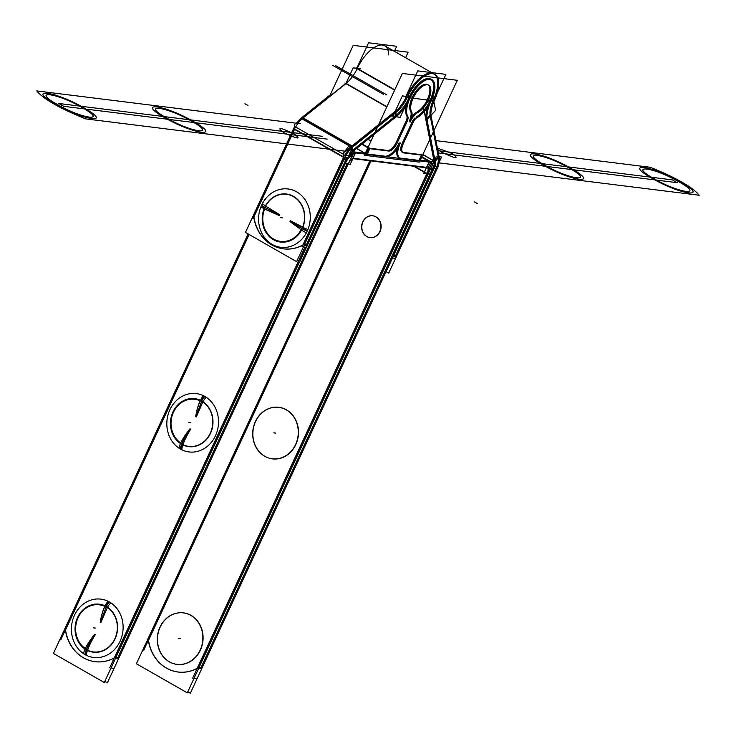 <?xml version="1.0" encoding="UTF-8"?>
<svg xmlns="http://www.w3.org/2000/svg" width="736" height="736" viewBox="0 0 736 736"><rect width="100%" height="100%" fill="white"/><g stroke="black" fill="none" stroke-linecap="round" stroke-linejoin="round"><path stroke-width="1.1" d="M329.259 96.959L353.206 45.356L408.149 52.201L405.582 57.721M411.976 112.231A15.98 7.204 -60.3 0 1 415.15 94.438A15.98 7.204 -60.3 0 1 428.702 85.201A15.98 7.204 -60.3 0 1 428.876 98.918A15.98 7.204 -60.3 0 1 417.064 112.866M419.713 161.276L419.318 162.132L364.375 155.287L402.362 73.453L457.304 80.298L422.694 154.864M416.042 117.125A22.374 10.092 119.7 0 0 429.824 101.136A22.374 10.092 119.7 0 1 416.042 117.125A22.374 10.092 119.7 0 0 429.824 101.136A22.374 10.092 119.7 0 1 416.042 117.125M432.51 80.601A22.374 10.092 119.7 0 0 414 88.918A22.374 10.092 119.7 0 0 406.714 115.828A22.374 10.092 119.7 0 1 414 88.918A22.374 10.092 119.7 0 1 432.51 80.601A22.374 10.092 119.7 0 0 414 88.918A22.374 10.092 119.7 0 0 406.714 115.828A22.374 10.092 119.7 0 1 414 88.918A22.374 10.092 119.7 0 1 432.51 80.601M406.796 115.975A5.833 2.631 -60.3 0 1 406.189 120.879A5.833 2.631 119.7 0 0 406.796 115.975A5.833 2.631 -60.3 0 1 406.189 120.879A5.833 2.631 -60.3 0 0 406.796 115.975M406.033 121.219L396.17 142.462A9.586 4.324 -60.3 0 1 387.624 150.466A9.586 4.324 119.7 0 0 396.17 142.462L406.033 121.219L396.17 142.462A9.586 4.324 -60.3 0 1 387.624 150.466A9.586 4.324 -60.3 0 0 396.17 142.462L406.033 121.219L396.17 142.462M387.458 150.448L369.794 148.249M368.764 148.258L366.169 153.852M367.347 153.999L384.744 156.161M384.965 156.188A15.98 7.204 119.7 0 0 399.216 142.839A15.98 7.204 119.7 0 1 384.965 156.188A15.98 7.204 119.7 0 0 399.216 142.839A15.98 7.204 119.7 0 1 384.965 156.188M397.201 148.626A15.98 7.204 119.7 0 0 400.191 158.084A15.98 7.204 119.7 0 1 397.201 148.626A15.98 7.204 119.7 0 0 400.191 158.084A15.98 7.204 119.7 0 1 397.201 148.626A15.98 7.204 119.7 0 0 398.903 157.66M400.458 158.12L418.996 160.42L400.458 158.12L418.996 160.42L400.458 158.12L418.996 160.42L421.452 155.121M421.645 154.707L403.052 152.389M402.068 143.649A9.586 4.324 119.7 0 0 402.85 152.361A9.586 4.324 -60.3 0 1 402.068 143.649A9.586 4.324 119.7 0 0 402.85 152.361A9.586 4.324 -60.3 0 1 402.068 143.649A9.586 4.324 119.7 0 0 402.077 152.113M402.261 143.216L412.28 121.633M414.874 117.981A5.833 2.631 119.7 0 0 412.491 121.21A5.833 2.631 -60.3 0 1 414.874 117.981A5.833 2.631 119.7 0 0 412.491 121.21A5.833 2.631 -60.3 0 1 414.874 117.981A5.833 2.631 119.7 0 0 412.5 121.182M409.234 121.256A12.227 5.511 119.7 0 0 410.513 110.989A12.227 5.511 119.7 0 1 409.234 121.256A12.227 5.511 119.7 0 0 410.513 110.989A12.227 5.511 119.7 0 1 409.234 121.256M410.421 110.832A15.98 7.204 -60.3 0 1 418.122 88.706A15.98 7.204 -60.3 0 1 429.879 90.427A15.98 7.204 -60.3 0 1 417.11 111.808A15.98 7.204 119.7 0 0 429.879 90.427A15.98 7.204 119.7 0 0 418.122 88.706A15.98 7.204 119.7 0 0 410.421 110.832A15.98 7.204 -60.3 0 1 418.122 88.706A15.98 7.204 -60.3 0 1 429.879 90.427A15.98 7.204 -60.3 0 1 417.11 111.808A15.98 7.204 -60.3 0 0 429.879 90.427A15.98 7.204 -60.3 0 0 418.122 88.706A15.98 7.204 -60.3 0 0 410.421 110.832M416.199 112.378A12.227 5.511 119.7 0 0 411.893 116.748A12.227 5.511 119.7 0 1 416.199 112.378A12.227 5.511 119.7 0 0 411.893 116.748A12.227 5.511 119.7 0 1 416.199 112.378M408.452 117.502A22.374 10.092 -60.3 0 1 412.896 92.58A22.374 10.092 -60.3 0 1 431.876 79.644A22.374 10.092 -60.3 0 1 432.124 98.854A22.374 10.092 -60.3 0 1 415.582 118.386M417.257 117.567A5.833 2.631 119.7 0 0 413.108 122.544M413.466 121.762L403.043 144.21M403.411 143.437A9.586 4.324 119.7 0 0 403.052 152.674A9.586 4.324 119.7 0 0 404.018 152.941M403.457 152.876L423.007 155.314M422.786 154.928L419.814 161.331M420.348 161.037L400.798 158.599M400.412 142.95A15.98 7.204 119.7 0 0 399.887 158.222A15.98 7.204 119.7 0 0 401.424 158.672M400.402 142.95A15.98 7.204 -60.3 0 1 385.71 156.713M356.537 148.516L366.776 154.367L386.326 156.796M365.24 153.318L356.656 148.414M362.241 143.934L369.96 148.35L366.988 154.753M367.936 147.623L361.928 144.192M361.808 144.284L369.426 148.644L388.976 151.073M371.018 140.981L368.046 139.279L371.018 140.981M367.991 139.325L370.99 141.036M397.311 142.674A9.586 4.324 -60.3 0 1 388.424 151M407.376 121.008L396.952 143.456M407.68 116.38A5.833 2.631 -60.3 0 1 407.008 121.78M411.396 111.384A12.227 5.511 -60.3 0 1 410.053 122.158A12.227 5.511 119.7 0 1 418.324 112.249M385.673 272.725L434.875 166.732M392.233 255.916L432.943 168.213M393.696 255.456L396.548 255.815M394.57 258.244L392.518 257.986M436.991 166.851L434.792 166.584M391.156 257.821L433.578 166.428M393.337 256.229L395.388 256.487M434.12 168.36L435.997 168.59L395.563 255.696L435.997 168.59L434.12 168.36L435.997 168.59L395.563 255.696L435.997 168.59L434.12 168.36L435.997 168.59A15.98 7.204 119.7 0 0 438.297 156.98L435.05 160.476L438.297 156.98L430.192 115.865L427 119.296L430.192 115.865L427 119.296L430.192 115.865L438.297 156.98L430.192 115.865L438.297 156.98L435.05 160.476L438.297 156.98L430.192 115.865L427 119.296M435.832 168.93L433.964 168.7M432.786 168.553L430.854 168.314L436.393 156.382L441.554 157.026L439.263 161.966M434.332 161.248A9.586 4.324 -60.3 0 1 433.081 167.918A9.586 4.324 119.7 0 0 434.332 161.248A9.586 4.324 -60.3 0 1 433.081 167.918A9.586 4.324 119.7 0 0 434.332 161.248A9.586 4.324 119.7 0 1 433.081 167.918M433.771 169.114A9.586 4.324 119.7 0 0 435.261 161.58L422.86 154.496M435.252 161.773L432.28 160.071L432.372 161.672M437.92 167.118L388.728 273.102L386.179 271.648M436.816 169.492A15.98 7.204 119.7 0 0 439.236 157.32M435.997 168.59A15.98 7.204 119.7 0 0 438.297 156.98A15.98 7.204 119.7 0 1 435.997 168.59A15.98 7.204 119.7 0 0 438.297 156.98A15.98 7.204 119.7 0 1 435.997 168.59L395.563 255.696M439.447 158.369L431.011 115.607M438.463 157.808L435.215 161.294M430.266 114.788L426.926 118.376M434.258 162.325L425.822 119.563M426.227 120.124L434.286 161.028M427.046 119.867L435.408 162.592M422.786 154.652L434.01 161.064L422.786 154.652M431.462 99.921A27.968 12.613 119.7 0 0 427.266 120.989M433.881 101.66L435.602 110.372L431.011 115.304M430.266 116.113L427.027 119.582M433.532 99.884L432.924 96.793M432.897 96.664L426.521 103.518M426.034 120.649L423.329 106.941M427.34 107.566A27.968 12.613 119.7 0 0 426.089 119.324A27.968 12.613 119.7 0 1 427.34 107.566A27.968 12.613 119.7 0 0 426.089 119.324A27.968 12.613 119.7 0 1 427.34 107.566M432.593 101.816A21.574 9.724 -60.3 0 0 430.063 115.064A21.574 9.724 -60.3 0 1 432.593 101.816A21.574 9.724 119.7 0 0 430.063 115.064A21.574 9.724 -60.3 0 1 432.593 101.816A21.574 9.724 119.7 0 0 429.962 113.749M431.627 99.986L433.311 100.197A28.373 12.788 119.7 0 0 431.572 73.131A28.373 12.788 119.7 0 0 406.272 96.83A21.574 9.724 -60.3 0 1 395.296 111.522A21.574 9.724 119.7 0 0 406.272 96.83A21.574 9.724 -60.3 0 1 395.296 111.522L351.992 146.234L395.296 111.522A21.574 9.724 119.7 0 0 406.272 96.83A21.574 9.724 -60.3 0 1 395.296 111.522L351.992 146.234M433.614 100.768L407.22 97.483M437.221 92.984L445.869 74.373L417.754 70.877L405.499 97.272M430.266 99.82A21.979 9.908 119.7 0 0 429.75 79.028A21.979 9.908 -60.3 0 1 430.266 99.82A21.979 9.908 119.7 0 0 429.75 79.028A21.979 9.908 -60.3 0 1 430.266 99.82A21.979 9.908 119.7 0 0 430.698 79.433M407.45 96.977L409.326 97.207A27.968 12.613 119.7 0 1 395.094 116.251A27.968 12.613 119.7 0 0 409.326 97.207A27.968 12.613 119.7 0 1 395.094 116.251L351.78 150.972L395.094 116.251L395.241 112.921L395.094 116.251L395.241 112.921L395.094 116.251L351.78 150.972L351.928 147.697L351.78 150.972L351.928 147.697L351.78 150.972L395.094 116.251A27.968 12.613 119.7 0 0 409.326 97.207A27.968 12.613 119.7 0 1 395.094 116.251L351.78 150.972L351.928 147.697M430.652 101.605A21.979 9.908 119.7 0 0 431.682 79.994A21.979 9.908 119.7 0 0 409.75 99.01M394.376 51.308L396.704 46.276L368.589 42.78L356.344 69.175M356.132 68.172L357.116 68.733A28.373 12.788 119.7 0 1 376.878 46.083A28.373 12.788 119.7 0 1 388.562 54.887A28.373 12.788 119.7 0 0 376.878 46.083A28.373 12.788 119.7 0 0 357.116 68.733A21.574 9.724 -60.3 0 1 346.141 83.426L302.827 118.146L346.141 83.426L386.915 106.729L346.141 83.426L302.827 118.146L351.79 146.124L302.827 118.146L346.141 83.426L386.915 106.729L346.141 83.426L302.827 118.146L351.79 146.124L302.827 118.146M433.522 102.35A28.373 12.788 119.7 0 0 434.856 74.446A28.373 12.788 119.7 0 0 406.548 98.992M433.311 100.197A28.373 12.788 119.7 0 0 433.872 73.885A28.373 12.788 119.7 0 0 406.272 96.83A28.373 12.788 119.7 0 1 431.572 73.131A28.373 12.788 119.7 0 1 433.311 100.197A28.373 12.788 119.7 0 0 431.572 73.131A28.373 12.788 119.7 0 0 406.272 96.83A28.373 12.788 119.7 0 1 431.572 73.131A28.373 12.788 119.7 0 1 433.311 100.197M427.082 72.036L431.618 72.597L383.723 45.227M386.796 106.996L344.908 83.058M396.032 112.277A21.574 9.724 119.7 0 0 407.422 97.042M394.772 89.81L356.298 67.822M395.048 116.665L392.849 116.389L402.344 95.928L409.685 96.839M396.097 116.794L400.191 117.3L404.91 107.125M395.756 117.07A27.968 12.613 119.7 0 0 410.513 97.318M345.828 83.674L353.188 67.832L360.53 68.742M347.015 82.45L301.972 118.551M396.943 116.122L351.9 152.223M396.106 112.222L395.959 115.561M396.18 110.547L351.136 146.648M351.054 148.543L350.906 151.947M352.167 147.485L352.02 150.779M351.955 152.242L351.891 153.778L348.864 156.198M352.24 145.765L343.822 152.508L343.473 160.522M346.785 157.863L343.546 160.457M349.471 153.336A9.586 4.324 -60.3 0 1 350.962 151.69A9.586 4.324 119.7 0 0 349.471 153.336A9.586 4.324 -60.3 0 1 350.962 151.69A9.586 4.324 119.7 0 0 349.471 153.336M351.146 146.952A15.98 7.204 119.7 0 0 344.862 155.121A15.98 7.204 119.7 0 1 351.146 146.952A15.98 7.204 119.7 0 0 344.862 155.121A15.98 7.204 119.7 0 1 351.146 146.952A15.98 7.204 119.7 0 0 345.184 154.542M345.037 157.265L346.904 157.504L306.47 244.6L346.904 157.504L345.037 157.265L346.904 157.504L345.037 157.265L346.904 157.504L306.47 244.6M353.004 151.34A9.586 4.324 119.7 0 0 347.732 158.406M303.085 117.668L294.667 124.412L294.437 129.582M301.99 118.855A15.98 7.204 119.7 0 0 295.706 127.024A15.98 7.204 -60.3 0 1 301.99 118.855A15.98 7.204 119.7 0 0 295.706 127.024A15.98 7.204 119.7 0 1 301.99 118.855M293.554 128.809L344.678 158.028A15.98 7.204 119.7 0 1 353.216 146.611L352.231 146.05M352.029 145.93L303.066 117.953M302.864 117.834L302.091 117.392M301.006 118.294A15.98 7.204 119.7 0 0 297.519 122.121M344.779 157.651L341.798 155.949M342.81 153.944L349.094 145.774M349.931 145.066L352.912 146.768M343.74 154.477L294.658 126.426L245.465 232.42L296.59 261.639L345.782 155.646M294.694 129.03L253.911 216.899A39.956 35.052 -82.9 0 0 302.809 245.134A39.956 35.052 97.1 0 1 253.911 216.899L294.694 129.03L343.629 156.989L294.694 129.03L253.911 216.899A39.956 35.052 -82.9 0 0 302.809 245.134A39.956 35.052 97.1 0 1 253.911 216.899L294.694 129.03L343.629 156.989L294.694 129.03L253.911 216.899A39.956 35.052 -82.9 0 0 271.216 244.49M343.859 157.118L303.149 244.83M261.648 205.114A8.39 1.389 24.9 0 0 264.942 207.423A23.929 20.994 -82.9 0 0 273.544 239.43A23.929 20.994 -82.9 0 0 302.027 228.62A23.929 20.994 97.1 0 1 273.544 239.43A23.929 20.994 97.1 0 1 264.942 207.423A8.39 1.389 -155.1 0 1 261.648 205.114A29.403 25.797 97.1 0 1 296.645 191.838A29.403 25.797 97.1 0 1 307.216 231.168A29.403 25.797 97.1 0 1 272.219 244.444A29.403 25.797 97.1 0 1 261.648 205.114A8.39 1.389 24.9 0 0 264.942 207.423A23.929 20.994 97.1 0 1 293.416 196.613A23.929 20.994 97.1 0 1 302.027 228.62A8.39 1.389 24.9 0 0 307.216 231.168A29.403 25.797 -82.9 0 0 296.645 191.838A29.403 25.797 -82.9 0 0 261.648 205.114A29.403 25.797 -82.9 0 0 272.219 244.444A29.403 25.797 -82.9 0 0 307.216 231.168A29.403 25.797 -82.9 0 0 296.645 191.838A29.403 25.797 -82.9 0 0 261.648 205.114A29.403 25.797 -82.9 0 0 272.219 244.444A29.403 25.797 -82.9 0 0 307.216 231.168A29.403 25.797 97.1 0 1 272.219 244.444A29.403 25.797 97.1 0 1 261.648 205.114A8.39 1.389 24.9 0 0 264.942 207.423A23.929 20.994 97.1 0 1 293.416 196.613A23.929 20.994 97.1 0 1 302.027 228.62L290.288 221.306L302.027 228.62A23.929 20.994 97.1 0 1 273.544 239.43A23.929 20.994 97.1 0 1 264.942 207.423L279.386 215.078L264.942 207.423A23.929 20.994 -82.9 0 0 273.544 239.43A23.929 20.994 -82.9 0 0 302.027 228.62A8.39 1.389 24.9 0 0 307.216 231.168A8.39 1.389 -155.1 0 1 302.027 228.62A23.929 20.994 -82.9 0 0 293.416 196.613A23.929 20.994 -82.9 0 0 264.942 207.423A8.39 1.389 -155.1 0 1 261.648 205.114A29.403 25.797 97.1 0 1 296.645 191.838A29.403 25.797 97.1 0 1 307.216 231.168A29.403 25.797 -82.9 0 0 296.645 191.838A29.403 25.797 -82.9 0 0 261.648 205.114A29.403 25.797 -82.9 0 0 272.219 244.444A29.403 25.797 -82.9 0 0 307.216 231.168A8.39 1.389 -155.1 0 1 302.027 228.62L290.288 221.306L302.027 228.62A23.929 20.994 97.1 0 1 273.544 239.43A23.929 20.994 97.1 0 1 264.942 207.423L279.386 215.078L264.942 207.423A23.929 20.994 97.1 0 1 293.416 196.613A23.929 20.994 97.1 0 1 302.027 228.62L290.288 221.306M307.455 244.729L304.603 244.37M304.051 244.306A39.956 35.052 97.1 0 1 283.461 248.832A39.956 35.052 97.1 0 1 253.543 215.436M348.827 156.023L299.635 262.016L297.086 260.562M345.938 155.517L347.898 155.765M344.494 155.342L302.073 246.726M303.425 246.9L305.477 247.158M304.244 245.143L306.112 245.373L304.244 245.143M295.329 127.245L252.908 218.638M290.012 221.582L301.567 230.074A24.196 21.224 97.1 0 0 293.526 196.374A24.196 21.224 97.1 0 0 264.141 208.684L279.275 215.501M279.864 214.82L265.402 205.97A24.196 21.224 97.1 0 0 273.433 239.669A24.196 21.224 97.1 0 0 302.827 227.36L290.361 220.828M307.942 229.485A8.39 1.141 -158.3 0 1 302.312 227.111A23.543 20.654 97.1 0 1 273.709 239.09A23.543 20.654 97.1 0 1 265.889 206.292A8.39 1.619 28.2 0 1 262.458 203.495M260.921 206.798A8.39 1.141 21.7 0 0 264.666 208.941M306.406 232.788A8.39 1.619 -151.8 0 1 301.088 229.752M397.146 111.384L352.102 147.494L300.978 118.275L330.252 94.815M434.452 100.409A21.574 9.724 119.7 0 0 431.222 116.656M352.378 158.571L429.198 168.13M355.24 153.097L352.875 158.194L355.24 153.097L352.875 158.194L426.742 167.385L429.198 162.076L426.742 167.385L352.875 158.194L355.24 153.097L352.875 158.194L426.742 167.385L429.198 162.076L426.742 167.385L352.875 158.194L426.742 167.385L429.198 162.076M427.533 167.937A6.394 2.88 119.7 0 1 428.232 168.112A6.394 2.88 119.7 0 1 427.947 174.386L426.963 173.825L197.533 668.113M424.267 172.288L413.595 166.189M426.006 167.734L426.07 168.424M425.068 172.307L428.048 174.009M427.128 173.484A6.394 2.88 119.7 0 0 427.68 167.946A6.394 2.88 119.7 0 1 427.128 173.484A6.394 2.88 119.7 0 0 427.68 167.946A6.394 2.88 119.7 0 1 427.128 173.484A6.394 2.88 119.7 0 0 427.772 168.075M432.832 163.87L187.294 692.843L136.408 663.762L369.895 160.752M414.58 166.308L424.433 171.939L414.58 166.308M371.073 160.89L148.525 640.32A39.956 35.052 97.1 0 0 197.193 668.417A39.956 35.052 97.1 0 1 148.525 640.32A39.956 35.052 -82.9 0 0 197.193 668.417A39.956 35.052 97.1 0 1 148.525 640.32L371.073 160.89L148.525 640.32A39.956 35.052 -82.9 0 0 178.232 672.032A39.956 35.052 -82.9 0 0 196.797 668.628M177.155 664.424A25.972 22.779 -82.9 0 0 201.977 645.849A25.972 22.779 -82.9 0 0 191.047 615.406A25.972 22.779 -82.9 0 0 160.135 627.136A25.972 22.779 -82.9 0 0 169.473 661.876A25.972 22.779 -82.9 0 0 200.385 650.136A25.972 22.779 -82.9 0 0 191.047 615.406A25.972 22.779 -82.9 0 0 183.577 612.876M272.568 458.878A25.972 22.779 -82.9 0 0 297.39 440.312A25.972 22.779 -82.9 0 0 286.451 409.86A25.972 22.779 -82.9 0 0 255.539 421.59A25.972 22.779 -82.9 0 0 264.886 456.329A25.972 22.779 -82.9 0 0 295.798 444.599A25.972 22.779 -82.9 0 0 286.451 409.86A25.972 22.779 -82.9 0 0 278.981 407.339M372.738 215.795A10.985 9.642 -82.9 0 0 362.278 223.68A10.985 9.642 -82.9 0 0 366.905 236.541A10.985 9.642 -82.9 0 0 379.988 231.573A10.985 9.642 -82.9 0 0 376.032 216.881A10.985 9.642 -82.9 0 0 362.958 221.84A10.985 9.642 -82.9 0 0 366.905 236.541A10.985 9.642 -82.9 0 0 369.868 237.581M432.98 163.742L432.51 163.686M196.089 678.574L194.028 678.325M431.544 163.567L192.676 678.15M428.297 173.632L430.137 173.862M391.202 257.821L200.854 667.902M198.628 668.426L200.68 668.684M433.854 161.856L429.373 161.304L423.743 173.429L426.963 173.825M428.14 173.972L429.971 174.202M430.827 162.279A12.788 5.768 -60.3 0 1 432.142 165.545A12.788 5.768 119.7 0 0 430.827 162.279A12.788 5.768 -60.3 0 1 432.142 165.545A12.788 5.768 -60.3 0 0 430.827 162.279M431.949 168.452A12.788 5.768 -60.3 0 1 430.772 172.491A12.788 5.768 119.7 0 0 431.949 168.452A12.788 5.768 -60.3 0 1 430.772 172.491A12.788 5.768 -60.3 0 0 431.949 168.452M353.335 153.842L351.238 158.35M354.218 151.947L365.295 153.327M420.228 160.163L431.029 161.506L431.848 162.408L401.313 158.608M431.029 161.506L428.058 167.909M355.534 152.472L365.13 153.668M420.072 160.503L429.392 161.672M352.516 151.736L355.874 152.15M355.451 153.06L353.059 158.222M352.728 158.939L350.244 164.275L348.192 164.018M345.285 163.659L347.024 163.88M117.852 657.57L347.18 163.53L345.442 163.318L347.18 163.53L117.852 657.57L347.18 163.53L345.442 163.318L347.18 163.53L117.852 657.57L347.18 163.53L345.442 163.318M351.9 153.548A12.788 5.768 -60.3 0 1 354.439 152.508A12.788 5.768 -60.3 0 0 351.9 153.548A12.788 5.768 -60.3 0 1 354.439 152.508M111.035 667.984L113.086 668.242M109.682 667.819L304.971 247.094M117.502 658.324L115.626 658.094L117.502 658.324M114.531 657.782L305.155 247.112M352.875 153.916L107.336 682.888L104.788 681.435M347.999 164.432A6.394 2.88 -60.3 0 1 354.034 158.783M248.952 234.416L60.757 639.86M249.108 234.499L65.532 629.988A39.956 35.052 -82.9 0 0 114.2 658.085A39.956 35.052 -82.9 0 1 65.532 629.988A39.956 35.052 -82.9 0 0 82.8 657.34M349.83 153.539L104.291 682.511L53.406 653.43L248.124 233.938M109.471 602.002A29.403 25.797 97.1 0 1 120.051 641.332A29.403 25.797 97.1 0 1 85.054 654.608A29.403 25.797 97.1 0 1 74.474 615.287A29.403 25.797 97.1 0 1 109.471 602.002A29.403 25.797 97.1 0 1 120.051 641.332A29.403 25.797 97.1 0 1 85.054 654.608A29.403 25.797 97.1 0 1 74.474 615.287A29.403 25.797 97.1 0 1 109.471 602.002A8.39 3.781 119.7 0 0 106.251 606.777A23.929 20.994 -82.9 0 0 77.768 617.587A23.929 20.994 -82.9 0 0 86.379 649.594A8.39 3.781 119.7 0 0 85.054 654.608A8.39 3.781 -60.3 0 1 86.379 649.594A23.929 20.994 -82.9 0 0 114.853 638.784A23.929 20.994 -82.9 0 0 106.251 606.777A8.39 3.781 -60.3 0 1 109.471 602.002A29.403 25.797 97.1 0 1 120.051 641.332A29.403 25.797 97.1 0 1 85.054 654.608A29.403 25.797 97.1 0 1 74.474 615.287A29.403 25.797 97.1 0 1 109.471 602.002A29.403 25.797 97.1 0 1 120.051 641.332A29.403 25.797 97.1 0 1 85.054 654.608A8.39 3.781 -60.3 0 1 86.379 649.594C87.658 645.877 90.445 640.89 94.742 634.653C90.445 640.89 87.658 645.877 86.379 649.594A23.929 20.994 97.1 0 1 77.768 617.587A23.929 20.994 97.1 0 1 106.251 606.777A23.929 20.994 97.1 0 1 114.853 638.784A23.929 20.994 97.1 0 1 86.379 649.594C87.658 645.877 90.445 640.89 94.742 634.653C90.445 640.89 87.658 645.877 86.379 649.594A23.929 20.994 97.1 0 1 77.768 617.587A23.929 20.994 97.1 0 1 106.251 606.777L100.593 622.058L106.251 606.777A23.929 20.994 97.1 0 1 114.853 638.784A23.929 20.994 97.1 0 1 86.379 649.594A8.39 3.781 119.7 0 0 85.054 654.608A29.403 25.797 97.1 0 1 74.474 615.287A29.403 25.797 97.1 0 1 109.471 602.002A8.39 3.781 119.7 0 0 106.251 606.777A23.929 20.994 -82.9 0 0 77.768 617.587A23.929 20.994 -82.9 0 0 86.379 649.594A23.929 20.994 -82.9 0 0 114.853 638.784A23.929 20.994 -82.9 0 0 106.251 606.777A8.39 3.781 -60.3 0 1 109.471 602.002A29.403 25.797 97.1 0 1 120.051 641.332A29.403 25.797 97.1 0 1 85.054 654.608A29.403 25.797 97.1 0 1 74.474 615.287A29.403 25.797 97.1 0 1 109.471 602.002A8.39 3.781 119.7 0 0 106.251 606.777A23.929 20.994 97.1 0 1 114.853 638.784A23.929 20.994 97.1 0 1 86.379 649.594C87.658 645.877 90.445 640.89 94.742 634.653M204.884 396.456A29.403 25.797 97.1 0 1 215.455 435.786A29.403 25.797 97.1 0 1 180.458 449.07A29.403 25.797 97.1 0 1 169.887 409.74A29.403 25.797 97.1 0 1 204.884 396.456A29.403 25.797 97.1 0 1 215.455 435.786A29.403 25.797 97.1 0 1 180.458 449.07A29.403 25.797 97.1 0 1 169.887 409.74A29.403 25.797 97.1 0 1 204.884 396.456A8.39 3.781 119.7 0 0 201.655 401.24A23.929 20.994 -82.9 0 0 173.181 412.05A23.929 20.994 -82.9 0 0 181.783 444.056A8.39 3.781 119.7 0 0 180.458 449.07A8.39 3.781 -60.3 0 1 181.783 444.056A23.929 20.994 -82.9 0 0 210.266 433.246A23.929 20.994 -82.9 0 0 201.655 401.24A8.39 3.781 -60.3 0 1 204.884 396.456A29.403 25.797 97.1 0 1 215.455 435.786A29.403 25.797 97.1 0 1 180.458 449.07A29.403 25.797 97.1 0 1 169.887 409.74A29.403 25.797 97.1 0 1 204.884 396.456A29.403 25.797 97.1 0 1 215.455 435.786A29.403 25.797 97.1 0 1 180.458 449.07A8.39 3.781 -60.3 0 1 181.783 444.056C183.071 440.33 185.858 435.353 190.155 429.106C185.858 435.353 183.071 440.33 181.783 444.056A23.929 20.994 97.1 0 1 173.181 412.05A23.929 20.994 97.1 0 1 201.655 401.24A23.929 20.994 97.1 0 1 210.266 433.246A23.929 20.994 97.1 0 1 181.783 444.056C183.071 440.33 185.858 435.353 190.155 429.106C185.858 435.353 183.071 440.33 181.783 444.056A23.929 20.994 97.1 0 1 173.181 412.05A23.929 20.994 97.1 0 1 201.655 401.24L195.997 416.521L201.655 401.24A23.929 20.994 97.1 0 1 210.266 433.246A23.929 20.994 97.1 0 1 181.783 444.056A8.39 3.781 119.7 0 0 180.458 449.07A29.403 25.797 97.1 0 1 169.887 409.74A29.403 25.797 97.1 0 1 204.884 396.456A8.39 3.781 119.7 0 0 201.655 401.24A23.929 20.994 -82.9 0 0 173.181 412.05A23.929 20.994 -82.9 0 0 181.783 444.056A23.929 20.994 -82.9 0 0 210.266 433.246A23.929 20.994 -82.9 0 0 201.655 401.24A8.39 3.781 -60.3 0 1 204.884 396.456A29.403 25.797 97.1 0 1 215.455 435.786A29.403 25.797 97.1 0 1 180.458 449.07A29.403 25.797 97.1 0 1 169.887 409.74A29.403 25.797 97.1 0 1 204.884 396.456A8.39 3.781 119.7 0 0 201.655 401.24A23.929 20.994 97.1 0 1 210.266 433.246A23.929 20.994 97.1 0 1 181.783 444.056C183.071 440.33 185.858 435.353 190.155 429.106M356.684 153.051L356.702 153.06A12.788 5.768 -60.3 0 0 346.408 161.258M385.609 156.658L355.037 152.849L352.746 151.542M386.612 156.777L400.559 158.516M430.063 161.386L421.94 156.75M421.7 157.274L430.376 162.224M353.234 151.156L356.509 153.033M430.983 174.782A12.788 5.768 119.7 0 0 431.406 162.564A12.788 5.768 119.7 0 0 430.183 162.205L430.164 162.196M430.312 162.196L427.34 160.494M435.878 164.248L190.339 693.22L187.79 691.766M143.75 650.192L370.889 160.871M148.157 638.866A39.956 35.052 -82.9 0 0 178.048 672.014A39.956 35.052 -82.9 0 0 198.435 667.598M198.978 667.672L201.839 668.021M189.759 614.726A1.996 0.92 115.8 0 0 189.566 614.735A25.935 22.752 97.1 0 1 200.468 649.446A25.935 22.752 97.1 0 1 169.17 661.738L170.623 662.51A1.996 0.92 -64.2 0 1 170.596 662.492A25.935 22.752 97.1 0 1 169.17 661.738A25.935 22.752 97.1 0 1 157.504 635.803A25.935 22.752 97.1 0 1 175.168 613.52A25.935 22.752 97.1 0 1 192.087 616.179A1.996 0.874 123.7 0 1 192.289 616.17M179.455 612.766A25.972 22.779 -82.9 0 0 158.019 633.586A25.972 22.779 -82.9 0 0 169.473 661.876A25.972 22.779 -82.9 0 0 173.144 663.522M169.17 661.738A25.935 22.752 97.1 0 1 168.066 661.048M285.172 409.179A1.996 0.92 115.8 0 0 284.979 409.198A25.935 22.752 97.1 0 1 295.881 443.909A25.935 22.752 97.1 0 1 264.574 456.191L266.027 456.964A1.996 0.92 -64.2 0 1 266 456.955A25.935 22.752 97.1 0 1 264.574 456.191A25.935 22.752 97.1 0 1 252.908 430.266A25.935 22.752 97.1 0 1 270.581 407.983A25.935 22.752 97.1 0 1 287.5 410.633A1.996 0.874 123.7 0 1 287.702 410.633M274.868 407.229A25.972 22.779 -82.9 0 0 253.423 428.039A25.972 22.779 -82.9 0 0 264.886 456.329A25.972 22.779 -82.9 0 0 268.548 457.976M264.574 456.191A25.935 22.752 97.1 0 1 263.479 455.51M366.197 236.192A10.985 9.642 -82.9 0 0 369.932 237.59A10.985 9.642 -82.9 0 0 380.558 229.43A10.985 9.642 -82.9 0 0 375.305 216.568M370.116 237.608A10.985 9.642 -82.9 0 0 380.65 229.779A10.985 9.642 -82.9 0 0 376.032 216.881A10.985 9.642 -82.9 0 0 372.83 215.804M376.381 217.175A10.985 9.642 -82.9 0 0 372.646 215.777A10.985 9.642 -82.9 0 0 362.02 223.937A10.985 9.642 -82.9 0 0 367.273 236.799M118.846 657.69L115.975 657.331M115.432 657.266A39.956 35.052 97.1 0 1 95.045 661.682A39.956 35.052 97.1 0 1 65.154 628.535M86.508 655.38A8.39 3.864 -64.2 0 1 87.704 649.87A23.543 20.654 97.1 0 1 78.071 617.762A23.543 20.654 97.1 0 1 107.226 607.816A8.39 3.689 123.7 0 1 110.878 602.867M108.017 601.238A8.39 3.864 115.8 0 0 104.926 606.51M83.646 653.743A8.39 3.689 -56.3 0 1 85.413 648.554M94.53 634.322L94.622 634.239C89.755 640.476 86.581 645.435 85.109 649.115A24.196 21.224 97.1 0 0 115.064 638.903A24.196 21.224 97.1 0 0 105.165 605.912C103.169 609.712 101.531 615.112 100.243 622.113M100.906 622.49L107.52 607.255A24.196 21.224 97.1 0 0 77.565 617.467A24.196 21.224 97.1 0 0 87.464 650.458C88.532 646.548 91.135 641.268 95.284 634.616M181.912 449.834A8.39 3.864 -64.2 0 1 183.117 444.323A23.543 20.654 97.1 0 1 173.475 412.215A23.543 20.654 97.1 0 1 202.63 402.279A8.39 3.689 123.7 0 1 206.292 397.33M203.43 395.692A8.39 3.864 115.8 0 0 200.339 400.973M179.05 448.196A8.39 3.689 -56.3 0 1 180.826 443.017M189.943 428.784L190.026 428.702C185.159 434.939 181.994 439.898 180.513 443.578A24.196 21.224 97.1 0 0 210.468 433.366A24.196 21.224 97.1 0 0 200.569 400.375C198.573 404.165 196.935 409.566 195.656 416.576C196.862 409.529 198.462 404.11 200.431 400.301M196.319 416.953L202.924 401.718A24.196 21.224 97.1 0 0 172.969 411.93A24.196 21.224 97.1 0 0 182.868 444.921C183.936 441.011 186.548 435.73 190.688 429.079M313.361 108.348L307.335 113.178L313.361 108.348M308.338 112.378L312.358 109.149L308.338 112.378M388.562 54.887A28.373 12.788 119.7 0 0 376.878 46.083A28.373 12.788 119.7 0 0 357.116 68.733A21.574 9.724 -60.3 0 1 346.141 83.426A21.574 9.724 -60.3 0 0 357.116 68.733A21.574 9.724 -60.3 0 1 346.141 83.426M435.05 160.476L438.297 156.98M394.606 90.16L357.116 68.733L394.606 90.16M386.704 94.834L335.57 65.614M383.658 94.456L332.525 65.237M395.094 116.251L395.241 112.921M344.844 157.679L293.71 128.469M280.563 217.663L282.468 217.893L280.563 217.663M264.077 208.849L279.257 215.547M302.892 227.203L290.38 220.782M307.216 231.168A8.39 1.389 -155.1 0 1 302.027 228.62A23.929 20.994 -82.9 0 0 293.416 196.613A23.929 20.994 -82.9 0 0 264.942 207.423L279.386 215.078M307.436 230.681A8.39 1.316 -156 0 1 301.907 228.068M261.427 205.602A8.39 1.316 24 0 0 265.061 207.984M191.047 615.406A25.972 22.779 -82.9 0 0 160.135 627.136A25.972 22.779 -82.9 0 0 169.473 661.876A25.972 22.779 -82.9 0 0 200.385 650.136A25.972 22.779 -82.9 0 0 191.047 615.406A25.972 22.779 -82.9 0 0 160.135 627.136A25.972 22.779 -82.9 0 0 169.473 661.876A25.972 22.779 -82.9 0 0 200.385 650.136A25.972 22.779 -82.9 0 0 191.047 615.406A25.972 22.779 -82.9 0 0 160.135 627.136A25.972 22.779 -82.9 0 0 169.473 661.876A25.972 22.779 -82.9 0 0 200.385 650.136A25.972 22.779 -82.9 0 0 191.047 615.406M286.451 409.86A25.972 22.779 -82.9 0 0 255.539 421.59A25.972 22.779 -82.9 0 0 264.886 456.329A25.972 22.779 -82.9 0 0 295.798 444.599A25.972 22.779 -82.9 0 0 286.451 409.86A25.972 22.779 -82.9 0 0 255.539 421.59A25.972 22.779 -82.9 0 0 264.886 456.329A25.972 22.779 -82.9 0 0 295.798 444.599A25.972 22.779 -82.9 0 0 286.451 409.86A25.972 22.779 -82.9 0 0 255.539 421.59A25.972 22.779 -82.9 0 0 264.886 456.329A25.972 22.779 -82.9 0 0 295.798 444.599A25.972 22.779 -82.9 0 0 286.451 409.86M366.905 236.541A10.985 9.642 -82.9 0 0 379.988 231.573A10.985 9.642 -82.9 0 0 376.032 216.881A10.985 9.642 -82.9 0 0 362.958 221.84A10.985 9.642 -82.9 0 0 366.905 236.541A10.985 9.642 -82.9 0 0 379.988 231.573A10.985 9.642 -82.9 0 0 376.032 216.881A10.985 9.642 -82.9 0 0 362.958 221.84A10.985 9.642 -82.9 0 0 366.905 236.541A10.985 9.642 -82.9 0 0 379.988 231.573A10.985 9.642 -82.9 0 0 376.032 216.881A10.985 9.642 -82.9 0 0 362.958 221.84A10.985 9.642 -82.9 0 0 366.905 236.541M477.37 203.559L474.269 201.793L477.37 203.559M438.849 162.84L699.2 195.252C692.613 187.137 676.301 177.818 650.274 167.293L435.942 140.613L650.274 167.293C676.301 177.818 692.613 187.137 699.2 195.252C692.613 187.137 676.301 177.818 650.274 167.293C676.301 177.818 692.613 187.137 699.2 195.252L438.849 162.84M654.019 178.692C627.293 163.76 653.568 167.026 678.767 181.774C705.502 196.705 679.227 193.439 654.019 178.692C627.293 163.76 653.568 167.026 678.767 181.774C705.502 196.705 679.227 193.439 654.019 178.692M544.566 165.066C517.831 150.135 544.106 153.401 569.314 168.148C596.04 183.08 569.765 179.814 544.566 165.066C517.831 150.135 544.106 153.401 569.314 168.148C596.04 183.08 569.765 179.814 544.566 165.066M452.263 153.576C459.761 159.418 456.265 158.985 441.793 152.278L437.69 149.445L441.793 152.278C456.265 158.985 459.761 159.418 452.263 153.576C459.761 159.418 456.265 158.985 441.793 152.278C456.265 158.985 459.761 159.418 452.263 153.576L437.414 148.065L452.263 153.576M438.38 152.959L677.212 182.684L672.262 179.86L437.929 150.687L672.262 179.86L437.929 150.687L672.262 179.86L677.212 182.684L672.262 179.86L677.212 182.684L438.38 152.959M322.285 136.289L58.788 103.491L63.738 106.324L327.235 139.122L63.738 106.324L327.235 139.122L63.738 106.324L58.788 103.491L63.738 106.324L58.788 103.491L322.285 136.289M300.297 123.722L36.8 90.924C43.387 99.038 59.699 108.358 85.726 118.892L345.432 151.22L85.726 118.892C59.699 108.358 43.387 99.038 36.8 90.924C43.387 99.038 59.699 108.358 85.726 118.892C59.699 108.358 43.387 99.038 36.8 90.924L300.297 123.722M57.233 104.402C30.498 89.47 56.773 92.736 81.981 107.484C108.707 122.424 82.432 119.149 57.233 104.402C30.498 89.47 56.773 92.736 81.981 107.484C108.707 122.424 82.432 119.149 57.233 104.402M166.686 118.027C139.96 103.095 166.235 106.361 191.434 121.109C218.169 136.05 191.894 132.774 166.686 118.027C139.96 103.095 166.235 106.361 191.434 121.109C218.169 136.05 191.894 132.774 166.686 118.027M294.207 133.906C301.705 139.748 298.218 139.316 283.737 132.6C276.239 126.758 279.735 127.19 294.207 133.906C301.705 139.748 298.218 139.316 283.737 132.6C276.239 126.758 279.735 127.19 294.207 133.906C301.705 139.748 298.218 139.316 283.737 132.6C276.239 126.758 279.735 127.19 294.207 133.906C301.705 139.748 298.218 139.316 283.737 132.6C276.239 126.758 279.735 127.19 294.207 133.906M244.858 103.693L247.958 105.469L244.858 103.693M65.532 629.988A39.956 35.052 -82.9 0 0 114.2 658.085A39.956 35.052 -82.9 0 1 65.532 629.988M55.596 104.199C25.328 87.29 55.08 90.997 83.61 107.686C113.878 124.596 84.125 120.897 55.596 104.199C25.328 87.29 55.08 90.997 83.61 107.686C113.878 124.596 84.125 120.897 55.596 104.199M165.057 117.824C134.789 100.915 164.542 104.622 193.071 121.311C223.339 138.221 193.586 134.522 165.057 117.824C134.789 100.915 164.542 104.622 193.071 121.311C223.339 138.221 193.586 134.522 165.057 117.824M652.39 178.489C622.122 161.58 651.875 165.287 680.404 181.976C710.672 198.886 680.92 195.178 652.39 178.489C622.122 161.58 651.875 165.287 680.404 181.976C710.672 198.886 680.92 195.178 652.39 178.489M542.929 164.864C512.661 147.954 542.414 151.662 570.943 168.351C601.211 185.26 571.458 181.553 542.929 164.864C512.661 147.954 542.414 151.662 570.943 168.351C601.211 185.26 571.458 181.553 542.929 164.864M180.256 638.636L178.351 638.397L180.256 638.636M275.669 433.099L273.764 432.86L275.669 433.099M85.468 654.847A8.39 3.809 -61.4 0 1 86.876 649.437M109.057 601.772A8.39 3.809 118.6 0 0 105.763 606.933M85.054 654.608A8.39 3.781 -60.3 0 1 86.379 649.594A23.929 20.994 97.1 0 1 77.768 617.587A23.929 20.994 97.1 0 1 106.251 606.777L100.593 622.058M105.027 605.848C103.049 609.656 101.448 615.075 100.206 622.095M93.398 627.826L95.303 628.066L93.398 627.826M87.602 650.532C88.642 646.604 91.218 641.304 95.321 634.634M180.881 449.3A8.39 3.809 -61.4 0 1 182.28 443.9M204.461 396.226A8.39 3.809 118.6 0 0 201.167 401.396M180.458 449.07A8.39 3.781 -60.3 0 1 181.783 444.056A23.929 20.994 97.1 0 1 173.181 412.05A23.929 20.994 97.1 0 1 201.655 401.24L195.997 416.521M188.802 422.28L190.707 422.519L188.802 422.28M183.006 444.986C184.055 441.066 186.622 435.767 190.725 429.097M192.473 616.234C187.091 612.766 181.323 611.864 175.168 613.52M287.877 410.697C282.495 407.229 276.727 406.327 270.581 407.983"/></g></svg>
